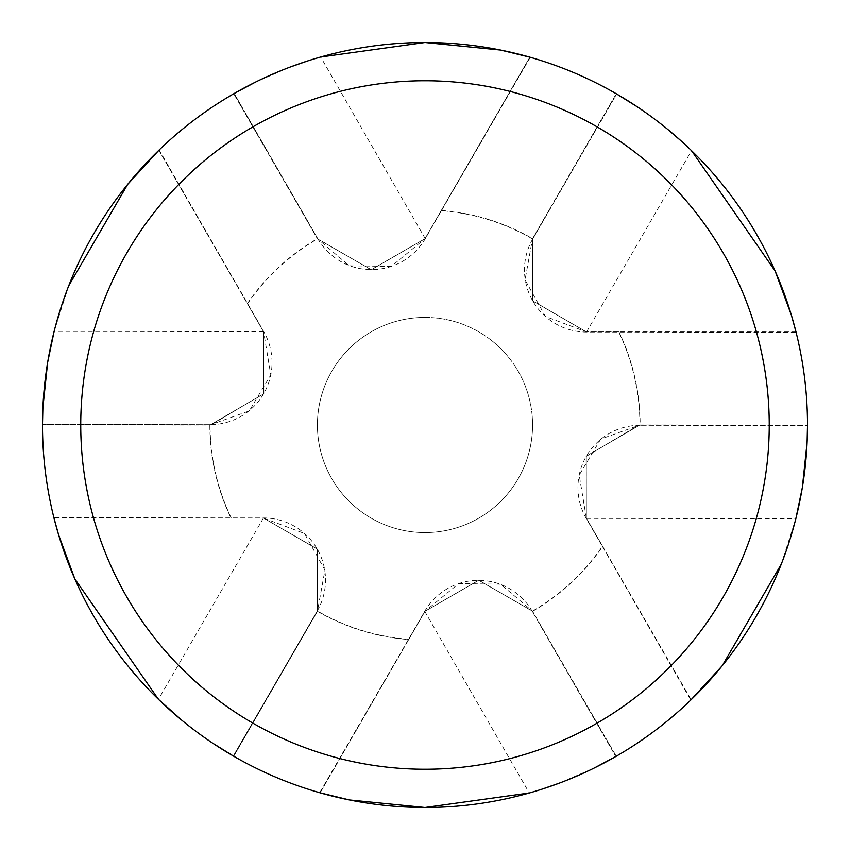 <?xml version="1.0" encoding="UTF-8"?>
<svg xmlns="http://www.w3.org/2000/svg" width="850" height="850" viewBox="0 0 850 850"><rect width="100%" height="100%" fill="white"/><g stroke="black" fill="none" stroke-linecap="round" stroke-linejoin="round"><path stroke-width="0.64" stroke-dasharray="4.25 3.19" d="M317.167 611.182L233.304 755.99L317.167 611.182A62.114 62.114 0 0 0 263.511 517.947L53.89 517.661A382.5 382.5 0 0 1 42.5 424.479L209.844 424.713A62.114 62.114 0 0 0 263.755 331.617L159.194 149.94A382.5 382.5 0 0 1 234.196 93.489L317.677 238.521L234.196 93.489M317.677 238.521A62.114 62.114 0 0 0 425.255 238.669L530.304 57.279A382.5 382.5 0 0 1 616.696 94.01L532.833 238.818L616.696 94.01M425.255 238.669L320.694 56.992L307.689 60.934M532.833 238.818A62.114 62.114 0 0 0 586.489 332.053L796.11 332.339A382.5 382.5 0 0 1 807.5 425.521L640.156 425.287L807.5 425.521M586.489 332.053L691.549 150.663L681.456 141.217M640.156 425.287A62.114 62.114 0 0 0 586.245 518.383L690.806 700.06A382.5 382.5 0 0 1 615.804 756.511L532.323 611.479L615.804 756.511M532.323 611.479A62.114 62.114 0 0 0 424.745 611.331L319.696 792.721A382.5 382.5 0 0 1 233.304 755.99M424.745 611.331L529.306 793.008L542.311 789.066M425 317.422A107.578 107.578 0 0 1 532.578 425A107.578 107.578 0 0 1 425 532.578A107.578 107.578 0 0 1 317.422 425A107.578 107.578 0 0 1 425 317.422A107.578 107.578 0 0 1 532.578 425A107.578 107.578 0 0 1 425 532.578A107.578 107.578 0 0 1 317.422 425A107.578 107.578 0 0 1 425 317.422M408.829 639.306L425.011 611.299L478.656 580.253L532.472 611.118L478.688 580.253L425.011 611.299L408.829 639.306A214.923 214.923 0 0 1 317.549 611.129L317.39 549.121L263.67 518.149L231.317 518.149L263.67 518.149L317.369 549.089L317.549 611.129M602.512 546.168L586.341 518.139L602.512 546.168A214.923 214.923 0 0 1 532.472 611.118M602.639 546.391L691.135 699.731L586.341 518.107L579.211 475.054L600.716 439.089L640.156 424.957L807.5 425L639.03 425L586.096 456.493L586.341 518.139L586.277 456.163L639.912 424.989L586.298 456.131L586.341 518.139L602.639 546.391A215.156 215.156 0 0 1 532.589 611.331L478.837 580.253L425.011 611.299L408.691 639.54A215.156 215.156 0 0 1 317.433 611.331L317.464 549.259L263.67 518.149L231.051 518.149A215.156 215.156 0 0 1 209.844 425.011L210.97 425L263.904 393.507L263.659 331.861L263.723 393.837L210.088 425.011L263.702 393.869L263.659 331.861L247.488 303.832A214.923 214.923 0 0 1 317.528 238.882L371.312 269.748L424.989 238.701L371.344 269.748L317.528 238.882M618.683 331.851L586.33 331.851L618.683 331.851A214.923 214.923 0 0 1 639.912 424.989M795.993 331.882L586.309 331.829L545.456 316.476L525.056 279.873L532.536 238.648L616.25 93.744L532.567 238.669L532.536 300.741L586.33 331.851L532.631 300.911L532.451 238.871L532.61 300.879L586.33 331.851L795.993 331.882A382.5 382.5 0 0 1 807.5 425M441.171 210.694L425 238.691L441.171 210.694A214.923 214.923 0 0 1 532.451 238.871M559.438 783.094L594.278 768.007M781.267 564.209L795.855 518.67L586.245 518.383M667.898 129.529L651.897 117.066M651.886 117.056L637.415 106.898M182.102 720.471L198.103 732.934M198.114 732.944L212.585 743.102M290.562 66.906L255.722 81.993M68.733 285.791L54.145 331.33L263.755 331.617M247.488 303.832L263.659 331.861L270.789 374.946L249.284 410.911L209.844 425.043L42.5 425L209.844 425.011M231.317 518.149A214.923 214.923 0 0 1 210.088 425.011M209.844 424.713L42.5 424.479M532.578 425A107.578 107.578 0 0 1 425 532.578A107.578 107.578 0 0 1 317.422 425A107.578 107.578 0 0 1 425 317.422A107.578 107.578 0 0 1 532.578 425A107.578 107.578 0 0 1 425 532.578A107.578 107.578 0 0 1 317.422 425A107.578 107.578 0 0 1 425 317.422A107.578 107.578 0 0 1 532.578 425M231.051 518.149L54.007 518.117L263.691 518.171L304.544 533.524L324.944 570.127L317.464 611.352L233.75 756.256L317.433 611.331M408.691 639.54L320.142 792.848A382.5 382.5 0 0 1 233.75 756.256M320.142 792.848L425.032 611.278L458.756 583.578L500.65 584.216L532.61 611.309L616.25 756.256L532.589 611.331M691.135 699.731A382.5 382.5 0 0 1 616.25 756.256M529.858 57.152L424.968 238.722L391.244 266.422L349.35 265.784L317.39 238.691L233.75 93.744L317.411 238.669L371.163 269.748L424.989 238.701L529.858 57.152A382.5 382.5 0 0 1 616.25 93.744M158.865 150.269L263.659 331.893L158.865 150.269A382.5 382.5 0 0 1 233.75 93.744M54.007 518.117A382.5 382.5 0 0 1 42.5 425M618.949 331.851A215.156 215.156 0 0 1 640.156 424.989M441.309 210.46A215.156 215.156 0 0 1 532.567 238.669M247.361 303.609A215.156 215.156 0 0 1 317.411 238.669M263.511 517.947L158.451 699.338"/><path stroke-width="1.27" d="M54.145 331.33L47.664 362.376L42.893 407.734L42.5 424.479M307.689 60.934L290.562 66.906M681.456 141.217L667.898 129.529M795.855 518.67L802.336 487.624L807.107 442.266L807.5 425.521M542.311 789.066L559.438 783.094M53.89 517.661L58.576 534.724L74.853 578.956L158.451 699.338L182.102 720.471M530.304 57.279L500.522 50.033L425 42.5A382.5 382.5 0 0 1 807.5 425A382.5 382.5 0 0 1 425 807.5L529.306 792.997M594.278 768.007L615.804 756.511M690.806 700.06L722.245 665.731L781.267 564.209M796.11 332.339L791.424 315.276L775.147 271.044L691.549 150.663M637.415 106.898L616.696 94.01M425 80.75A344.25 344.25 0 0 1 769.25 425A344.25 344.25 0 0 1 425 769.25A344.25 344.25 0 0 1 80.75 425A344.25 344.25 0 0 1 425 80.75M319.696 792.721L349.478 799.967L425 807.5A382.5 382.5 0 0 1 42.5 425A382.5 382.5 0 0 1 425 42.5L320.694 57.003M212.585 743.102L233.304 755.99M255.722 81.993L234.196 93.489M159.194 149.94L127.755 184.269L68.733 285.791"/></g></svg>
